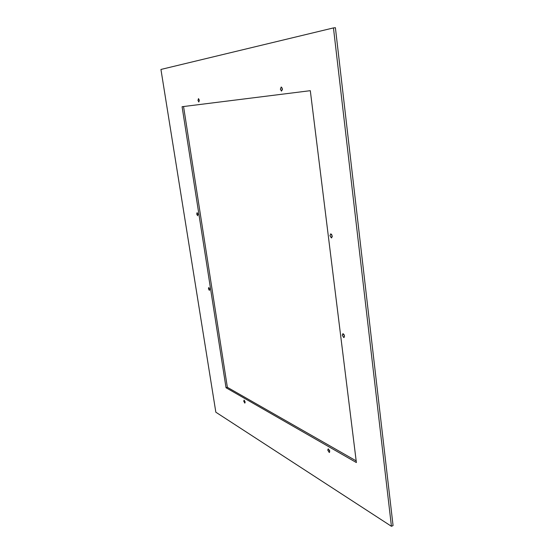 <?xml version="1.0" encoding="UTF-8"?>
<svg xmlns="http://www.w3.org/2000/svg" width="554" height="554" viewBox="0 0 554 554"><rect width="100%" height="100%" fill="white"/><g stroke="black" fill="none" stroke-linecap="round" stroke-linejoin="round"><path stroke-width="0.83" d="M333.46 27.915L160.937 69.451L215.838 412.204L391.429 526.3L393.063 525.573L335.399 27.7L333.46 27.915L391.429 526.3M226.032 387.738L182.086 106.714L310.309 90.683L356.381 462.548L226.032 387.738L227.362 387.315L183.554 106.534M356.174 460.88L227.362 387.315M329.429 450.118L329.609 450.596M331.673 234.46L332.234 236.787M343.889 334.297L344.533 336.326M282.104 87.913L282.374 89.935M208.449 288.724L209.364 290.421L209.717 289.16L208.796 287.464L208.449 288.724M245.166 402.038L244.099 400.126L243.76 401.221L244.833 403.132L245.166 402.038M327.733 450.063L329.221 452.459L329.748 451.24L328.259 448.844L327.733 450.063M196.732 214.086L197.605 215.714L197.986 214.294L197.12 212.667L196.732 214.086M329.942 235.651L331.34 237.888L332.227 236.025L330.828 233.788L329.942 235.651M342.227 335.177L343.743 337.552L344.505 335.973L342.988 333.598L342.227 335.177M280.359 89.187L281.48 91.112L282.367 88.91L281.245 86.978L280.359 89.187M197.986 100.419L198.838 102.019L199.343 100.232L198.491 98.626L197.986 100.419M329.582 452.327L329.221 452.459M331.784 237.777L331.34 237.888M344.2 337.414L343.743 337.552"/></g></svg>
